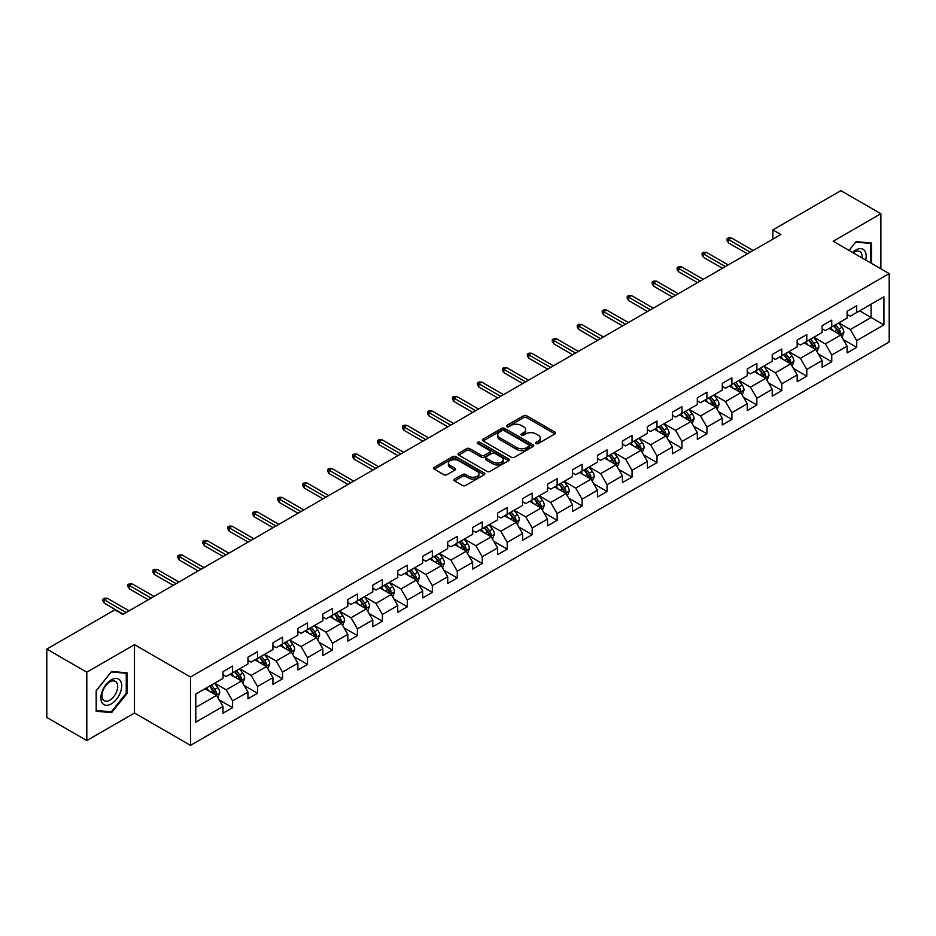 <?xml version="1.0" encoding="UTF-8"?>
<svg xmlns="http://www.w3.org/2000/svg" width="936" height="936" viewBox="0 0 936 936"><rect width="100%" height="100%" fill="white"/><g stroke="black" fill="none" stroke-linecap="round" stroke-linejoin="round"><path stroke-width="1.4" d="M536.059 443.547A1.556 0.901 0 0 0 538.259 443.547L554.943 433.906A2.223 1.287 0 0 0 555.598 433.005A2.223 1.287 0 0 0 554.943 432.093L526.675 415.771A2.223 1.287 0 0 0 523.528 415.771L506.844 425.4A1.556 0.901 0 0 0 506.388 426.044A1.556 0.901 0 0 0 506.844 426.676A1.556 0.901 0 0 0 509.044 426.676L511.196 425.424A7.114 4.107 0 0 1 521.258 425.424L523.61 426.793A7.114 4.107 0 0 1 525.693 429.694A7.114 4.107 0 0 1 523.61 432.596L521.446 433.836A1.556 0.901 0 0 0 520.989 434.468A1.556 0.901 0 0 0 521.446 435.111A1.556 0.901 0 0 0 523.645 435.111L525.81 433.859A7.114 4.107 0 0 1 535.86 433.859L538.223 435.217A7.114 4.107 0 0 1 540.294 438.118A7.114 4.107 0 0 1 538.223 441.02L536.059 442.272A1.556 0.901 0 0 0 535.603 442.904A1.556 0.901 0 0 0 536.059 443.547L536.059 442.272M454.568 479.068A2.223 1.287 0 0 0 453.925 479.981A2.223 1.287 0 0 0 454.568 480.882L462.501 485.468A2.223 1.287 0 0 0 465.648 485.468L484.181 474.763A2.223 1.287 0 0 0 484.836 473.85A2.223 1.287 0 0 0 484.181 472.949L455.902 456.628A2.223 1.287 0 0 0 452.767 456.628L434.234 467.321A2.223 1.287 0 0 0 433.579 468.234A2.223 1.287 0 0 0 434.234 469.135L443.816 474.669A2.223 1.287 0 0 0 446.952 474.669L454.884 470.094A2.223 1.287 0 0 0 455.539 469.182A2.223 1.287 0 0 0 454.884 468.281L450.134 465.531A5.944 3.428 0 0 1 448.391 463.109A5.944 3.428 0 0 1 452.065 459.939A5.944 3.428 0 0 1 458.535 460.688L477.149 471.428A5.944 3.428 0 0 1 478.893 473.85A5.944 3.428 0 0 1 475.231 477.021A5.944 3.428 0 0 1 468.749 476.284L465.648 474.493A2.223 1.287 0 0 0 462.501 474.493L454.568 479.068L454.568 480.882M134.492 644.658L86.802 672.188L46.8 649.093L46.8 717.456L86.802 740.563L134.492 713.021L190.511 745.36L190.511 676.997L134.492 644.658L134.492 713.021M880.881 268.796L880.881 213.736L833.192 241.266L889.2 273.604L190.511 676.997M880.881 213.736L840.867 190.64L772.855 229.905L772.855 239.148M46.8 649.093L114.812 609.827L122.815 614.437L780.858 234.526L772.855 229.905M511.36 457.259A2.223 1.287 0 0 0 514.496 457.259L533.029 446.554A2.223 1.287 0 0 0 533.684 445.653A2.223 1.287 0 0 0 533.029 444.74L504.761 428.419A2.223 1.287 0 0 0 501.614 428.419L483.081 439.124A2.223 1.287 0 0 0 482.426 440.025A2.223 1.287 0 0 0 483.081 440.938L511.36 457.259M478.284 443.875A1.556 0.901 0 0 1 479.864 444.097L508.576 460.676L490.078 471.358A2.223 1.287 0 0 1 486.931 471.358L458.652 455.036L458.652 453.223A2.223 1.287 0 0 0 458.008 454.135A2.223 1.287 0 0 0 458.652 455.036M458.652 453.223L466.584 448.648A2.223 1.287 0 0 1 469.732 448.648L481.198 455.259A2.223 1.287 0 0 0 484.345 455.259L489.598 452.228A2.223 1.287 0 0 0 490.253 451.316A2.223 1.287 0 0 0 489.598 450.415L477.664 443.524A1.556 0.901 0 0 1 477.208 442.88A1.556 0.901 0 0 1 478.167 442.061A1.556 0.901 0 0 1 479.864 442.248L508.611 458.851A2.223 1.287 0 0 1 509.254 459.751A2.223 1.287 0 0 1 508.611 460.664L508.611 458.851M190.511 745.36L889.2 341.979L889.2 273.604M219.235 699.952L232.596 707.663L232.596 700.924L247.958 692.055L247.958 698.794L257.564 693.248L257.564 686.509L272.926 677.641L272.926 684.38L282.52 678.846L282.52 672.095L297.882 663.226L297.882 669.965L307.488 664.431L307.488 657.68L322.85 648.812L322.85 655.563L332.455 650.017L332.455 643.266L347.818 634.397L347.818 641.148L357.423 635.602L357.423 628.852L372.785 619.983L372.785 626.734L382.379 621.188L382.379 614.437L397.741 605.569L397.741 612.319L407.347 606.774L407.347 600.034L422.709 591.154L422.709 597.905L432.315 592.359L432.315 585.62L447.677 576.751L447.677 583.491L457.283 577.945L457.283 571.206L472.645 562.337L472.645 569.076L482.239 563.53L482.239 556.791L497.601 547.923L497.601 554.662L507.207 549.116L507.207 542.377L522.569 533.508L522.569 540.247L532.174 534.713L532.174 527.962L547.537 519.094L547.537 525.833L557.142 520.299L557.142 513.548L572.504 504.68L572.504 511.43L582.098 505.885L582.098 499.134L597.46 490.265L597.46 497.016L607.066 491.47L607.066 484.719L622.428 475.851L622.428 482.602L632.034 477.056L632.034 470.305L647.396 461.436L647.396 468.187L656.99 462.641L656.99 455.902L672.364 447.022L672.364 453.773L681.958 448.227L681.958 441.488L697.32 432.619L697.32 439.358L706.926 433.813L706.926 427.073L722.288 418.205L722.288 424.944L731.893 419.398L731.893 412.659L747.256 403.79L747.256 410.53L756.85 404.984L756.85 398.245L772.223 389.376L772.223 396.115L781.817 390.569L781.817 383.83L797.179 374.962L797.179 381.701L806.785 376.167L806.785 369.416L822.147 360.547L822.147 367.298L831.753 361.752L831.753 355.001L847.115 346.133L847.115 352.884L856.709 347.338L856.709 340.587L883.923 324.886L883.923 296.794L871.112 304.188L871.112 317.491L883.923 324.886M232.596 707.663L222.99 713.209L222.99 706.469L195.788 722.171L195.788 694.079L222.99 678.378L222.99 671.638L232.596 666.093L232.596 672.832L247.958 663.963L247.958 657.224L257.564 651.678L257.564 658.417L272.926 649.549L272.926 642.81L282.52 637.264L282.52 644.003L297.882 635.135L297.882 628.395L307.488 622.85L307.488 629.6L322.85 620.72L322.85 613.981L332.455 608.435L332.455 615.186L347.818 606.317L347.818 599.567L357.423 594.021L357.423 600.772L372.785 591.903L372.785 585.152L382.379 579.606L382.379 586.357L397.741 577.489L397.741 570.738L407.347 565.192L407.347 571.943L422.709 563.074L422.709 556.323L432.315 550.789L432.315 557.528L447.677 548.66L447.677 541.909L457.283 536.375L457.283 543.114L472.645 534.245L472.645 527.506L482.239 521.96L482.239 528.7L497.601 519.831L497.601 513.092L507.207 507.546L507.207 514.285L522.569 505.417L522.569 498.677L532.174 493.132L532.174 499.871L547.537 491.002L547.537 484.263L557.142 478.717L557.142 485.456L572.504 476.588L572.504 469.849L582.098 464.303L582.098 471.054L597.46 462.173L597.46 455.434L607.066 449.888L607.066 456.639L622.428 447.771L622.428 441.02L632.034 435.474L632.034 442.225L647.396 433.356L647.396 426.605L656.99 421.06L656.99 427.81L672.364 418.942L672.364 412.191L681.958 406.645L681.958 413.396L697.32 404.527L697.32 397.777L706.926 392.242L706.926 398.982L722.288 390.113L722.288 383.362L731.893 377.828L731.893 384.567L747.256 375.699L747.256 368.959L756.85 363.414L756.85 370.153L772.223 361.284L772.223 354.545L781.817 348.999L781.817 355.738L797.179 346.87L797.179 340.131L806.785 334.585L806.785 341.324L822.147 332.455L822.147 325.716L831.753 320.17L831.753 326.921L847.115 318.041L847.115 311.302L856.709 305.756L856.709 312.507L883.923 296.794M230.034 674.318L241.558 680.963L226.196 689.832L214.672 683.186M222.99 674.68L226.196 676.529L232.596 672.832M226.196 689.832L232.596 700.924M241.558 680.963L247.958 692.055M255.001 659.903L266.526 666.549L251.164 675.418L239.639 668.772M247.958 660.266L251.164 662.115L257.564 658.417M251.164 675.418L257.564 686.509M266.526 666.549L272.926 677.641M279.969 645.489L291.482 652.135L276.12 661.003L264.596 654.358M272.926 645.852L276.12 647.7L282.52 644.003M276.12 661.003L282.52 672.095M291.482 652.135L297.882 663.226M304.925 631.075L316.45 637.72L301.088 646.6L289.563 639.943M297.882 631.437L301.088 633.286L307.488 629.6M301.088 646.6L307.488 657.68M316.45 637.72L322.85 648.812M329.893 616.66L341.418 623.317L326.056 632.186L314.531 625.529M322.85 617.035L326.056 618.871L332.455 615.186M326.056 632.186L332.455 643.266M341.418 623.317L347.818 634.397M354.861 602.246L366.385 608.903L351.023 617.772L339.499 611.114M347.818 602.62L351.023 604.469L357.423 600.772M351.023 617.772L357.423 628.852M366.385 608.903L372.785 619.983M379.829 587.831L391.342 594.489L375.98 603.357L364.455 596.7M372.785 588.206L375.98 590.054L382.379 586.357M375.98 603.357L382.379 614.437M391.342 594.489L397.741 605.569M404.785 573.417L416.309 580.074L400.947 588.943L389.423 582.286M397.741 573.791L400.947 575.64L407.347 571.943M400.947 588.943L407.347 600.034M416.309 580.074L422.709 591.154M429.753 559.003L441.277 565.66L425.915 574.529L414.391 567.871M422.709 559.377L425.915 561.226L432.315 557.528M425.915 574.529L432.315 585.62M441.277 565.66L447.677 576.751M454.72 544.588L466.245 551.245L450.871 560.114L439.358 553.468M447.677 544.963L450.871 546.811L457.283 543.114M450.871 560.114L457.283 571.206M466.245 551.245L472.645 562.337M479.677 530.185L491.201 536.831L475.839 545.7L464.315 539.054M472.645 530.548L475.839 532.397L482.239 528.7M475.839 545.7L482.239 556.791M491.201 536.831L497.601 547.923M504.644 515.771L516.169 522.417L500.807 531.285L489.282 524.64M497.601 516.134L500.807 517.982L507.207 514.285M500.807 531.285L507.207 542.377M516.169 522.417L522.569 533.508M529.612 501.357L541.137 508.002L525.775 516.871L514.25 510.225M522.569 501.719L525.775 503.568L532.174 499.871M525.775 516.871L532.174 527.962M541.137 508.002L547.537 519.094M554.58 486.942L566.093 493.588L550.731 502.468L539.218 495.811M547.537 487.305L550.731 489.154L557.142 485.456M550.731 502.468L557.142 513.548M566.093 493.588L572.504 504.68M579.536 472.528L591.061 479.185L575.698 488.054L564.174 481.396M572.504 472.902L575.698 474.739L582.098 471.054M575.698 488.054L582.098 499.134M591.061 479.185L597.46 490.265M604.504 458.113L616.028 464.771L600.666 473.639L589.142 466.982M597.46 458.488L600.666 460.336L607.066 456.639M600.666 473.639L607.066 484.719M616.028 464.771L622.428 475.851M629.472 443.699L640.996 450.356L625.634 459.225L614.11 452.568M622.428 444.073L625.634 445.922L632.034 442.225M625.634 459.225L632.034 470.305M640.996 450.356L647.396 461.436M654.439 429.285L665.952 435.942L650.59 444.811L639.077 438.153M647.396 429.659L650.59 431.508L656.99 427.81M650.59 444.811L656.99 455.902M665.952 435.942L672.364 447.022M679.396 414.87L690.92 421.528L675.558 430.396L664.033 423.739M672.364 415.245L675.558 417.093L681.958 413.396M675.558 430.396L681.958 441.488M690.92 421.528L697.32 432.619M704.363 400.456L715.888 407.113L700.526 415.982L689.001 409.336M697.32 400.83L700.526 402.679L706.926 398.982M700.526 415.982L706.926 427.073M715.888 407.113L722.288 418.205M729.331 386.053L740.856 392.699L725.494 401.567L713.969 394.922M722.288 386.416L725.494 388.264L731.893 384.567M725.494 401.567L731.893 412.659M740.856 392.699L747.256 403.79M754.299 371.639L765.812 378.284L750.45 387.153L738.937 380.507M747.256 372.001L750.45 373.85L756.85 370.153M750.45 387.153L756.85 398.245M765.812 378.284L772.223 389.376M779.255 357.224L790.78 363.87L775.417 372.739L763.893 366.093M772.223 357.587L775.417 359.436L781.817 355.738M775.417 372.739L781.817 383.83M790.78 363.87L797.179 374.962M804.223 342.81L815.747 349.456L800.385 358.324L788.861 351.679M797.179 343.173L800.385 345.021L806.785 341.324M800.385 358.324L806.785 369.416M815.747 349.456L822.147 360.547M829.191 328.396L840.715 335.041L825.353 343.921L813.829 337.264M822.147 328.758L825.353 330.607L831.753 326.921M825.353 343.921L831.753 355.001M840.715 335.041L847.115 346.133M859.599 310.846L871.112 317.491L850.309 329.507L838.785 322.85M847.115 314.356L850.309 316.204L856.709 312.507M850.309 329.507L856.709 340.587M86.802 672.188L86.802 740.563M195.788 707.394L216.59 695.378L205.066 688.72M216.59 695.378L222.99 706.469M843.348 339.616L856.709 347.338M818.392 354.03L831.753 361.752M793.424 368.445L806.785 376.167M768.456 382.859L781.817 390.569M743.488 397.274L756.85 404.984M718.532 411.688L731.893 419.398M693.564 426.102L706.926 433.813M668.596 440.517L681.958 448.227M643.629 454.931L656.99 462.641M618.673 469.345L632.034 477.056M593.705 483.748L607.066 491.47M568.737 498.163L582.098 505.885M543.769 512.577L557.142 520.299M518.813 526.991L532.174 534.713M493.845 541.406L507.207 549.116M468.877 555.82L482.239 563.53M443.921 570.235L457.283 577.945M418.954 584.649L432.315 592.359M393.986 599.063L407.347 606.774M369.018 613.478L382.379 621.188M344.062 627.88L357.423 635.602M319.094 642.295L332.455 650.017M294.126 656.709L307.488 664.431M269.159 671.124L282.52 678.846M244.202 685.538L257.564 693.248M871.521 263.39L871.521 243.032L856.077 241.652L849.034 250.415M96.174 711.266L111.618 712.647L127.05 693.436L127.05 672.844L111.618 671.463L96.174 690.674L96.174 711.266M126.255 692.968L127.05 693.436M109.98 711.699L111.618 712.647M536.679 443.758L538.223 442.868A7.114 4.107 0 0 0 540.294 439.967L540.294 438.118M525.693 429.694L525.693 431.543A7.114 4.107 0 0 1 523.61 434.444L522.066 435.322M554.943 432.093L554.943 433.906L526.675 417.62A2.223 1.287 0 0 0 523.528 417.62L507.464 426.898M533.005 446.577L504.761 430.267A2.223 1.287 0 0 0 501.614 430.267L483.116 440.95M529.109 446.285A1.556 0.901 0 0 0 529.565 445.653A1.556 0.901 0 0 0 529.109 445.021L504.293 430.689A1.556 0.901 0 0 0 502.094 430.689L499.812 431.999A7.114 4.107 0 0 0 497.73 434.901A7.114 4.107 0 0 0 499.812 437.802L516.777 447.595A7.114 4.107 0 0 0 526.828 447.595L529.109 446.285L529.109 448.133A1.556 0.901 0 0 0 529.565 447.502L529.565 445.653M497.73 434.901L497.73 436.749A7.114 4.107 0 0 0 499.812 439.651L499.812 437.802M529.109 448.133L526.828 449.444A7.114 4.107 0 0 1 516.777 449.444L499.812 439.651M458.687 455.06L466.584 450.497L466.584 448.648M490.253 451.316L490.253 453.164A2.223 1.287 0 0 1 489.598 454.077L484.345 457.107A2.223 1.287 0 0 1 481.198 457.107L469.732 450.497A2.223 1.287 0 0 0 466.584 450.497M493.096 462.138A5.944 3.428 0 0 0 499.567 462.875A5.944 3.428 0 0 0 503.24 459.705A5.944 3.428 0 0 0 501.497 457.283L494.945 453.492A2.223 1.287 0 0 0 491.798 453.492L486.533 456.534A2.223 1.287 0 0 0 485.889 457.435A2.223 1.287 0 0 0 486.533 458.347L493.096 462.138L493.096 463.987A5.944 3.428 0 0 0 499.567 464.724A5.944 3.428 0 0 0 503.24 461.553L503.24 459.705M485.889 457.435L485.889 459.284A2.223 1.287 0 0 0 486.533 460.196L486.533 458.347M493.096 463.987L486.533 460.196M478.893 473.85L478.893 475.699A5.944 3.428 0 0 1 475.231 478.869A5.944 3.428 0 0 1 468.749 478.132L465.648 476.342A2.223 1.287 0 0 0 462.501 476.342L454.603 480.905M448.391 463.109L448.391 464.958A5.944 3.428 0 0 0 450.134 467.38L450.134 465.531M454.861 470.106L450.134 467.38M484.158 474.774L455.902 458.476A2.223 1.287 0 0 0 452.767 458.476L434.257 469.158M841.979 337.241L843.874 332.444A6.002 3.463 -120 0 0 841.967 327.331L838.656 322.92M832.9 330.537L830.665 327.541M839.779 334.515L840.645 332.701A6.002 3.463 -120 0 0 838.925 329.086L835.626 324.675M834.116 325.552L837.778 330.443A3.054 1.767 60 0 1 838.34 331.367L840.645 332.701M833.695 325.786L837.006 330.197A6.002 3.463 60 0 1 838.726 333.801M750.298 252.17L728.5 239.581L728.5 242.915L727.061 240.599L727.061 238.75L728.5 239.581L731.379 237.919L753.176 250.509M728.5 242.915L747.408 253.831M727.061 238.75L728.653 237.826L731.379 237.919M869.719 242.869L870.714 243.442L870.714 262.934M849.057 250.427L855.75 242.108L870.714 243.442M865.66 260.009A14.707 8.494 120 0 0 863.109 249.315A14.707 8.494 120 0 0 852.567 252.463M862.091 257.962A11.138 6.435 120 0 0 859.868 251.573A11.138 6.435 120 0 0 853.211 252.825M111.29 703.884A14.707 8.494 120 0 0 121.692 685.866A14.707 8.494 120 0 0 111.29 679.852A14.707 8.494 120 0 0 100.889 697.87A14.707 8.494 120 0 0 111.29 703.884M109.828 700.116A11.138 6.435 120 0 0 117.105 690.3A11.138 6.435 120 0 0 115.397 681.385A11.138 6.435 120 0 0 109.828 681.934A11.138 6.435 120 0 0 102.562 691.751A11.138 6.435 120 0 0 104.27 700.666A11.138 6.435 120 0 0 109.828 700.116M96.326 690.534L111.29 671.919L126.255 673.253L126.255 693.202L111.29 711.816L96.326 710.482L96.303 690.511M125.26 672.68L126.255 673.253M817.011 351.655L818.918 346.858A6.002 3.463 -120 0 0 816.999 341.745L813.7 337.334M807.943 344.951L805.697 341.956M814.823 348.929L815.677 347.116A6.002 3.463 -120 0 0 813.957 343.5L810.658 339.089M809.149 339.967L812.822 344.857A3.054 1.767 60 0 1 813.372 345.782L815.677 347.116M808.739 340.201L812.038 344.612A6.002 3.463 60 0 1 813.758 348.215M792.043 366.058L793.95 361.273A6.002 3.463 -120 0 0 792.032 356.16L788.732 351.749M782.976 359.365L780.729 356.37M789.855 363.332L790.709 361.518A6.002 3.463 -120 0 0 788.99 357.915L785.69 353.504M784.192 354.37L787.855 359.26A3.054 1.767 60 0 1 788.404 360.196L790.709 361.518M783.771 354.615L787.071 359.026A6.002 3.463 60 0 1 788.791 362.63M725.33 266.584L703.533 253.995L703.533 257.33L702.094 255.013L702.094 253.165L703.533 253.995L706.411 252.334L728.208 264.923M703.533 257.33L722.452 268.246M702.094 253.165L703.697 252.24L706.411 252.334M700.362 280.999L678.565 268.41L678.565 271.744L677.126 269.428L677.126 267.579L678.565 268.41L681.443 266.748L703.24 279.337M678.565 271.744L697.484 282.66M677.126 267.579L678.729 266.655L681.443 266.748M767.075 380.472L768.982 375.675A6.002 3.463 -120 0 0 767.075 370.574L763.764 366.163M758.008 373.78L755.761 370.785M764.887 377.746L765.742 375.933A6.002 3.463 -120 0 0 764.033 372.329L760.722 367.918M759.225 368.784L762.887 373.675A3.054 1.767 60 0 1 763.448 374.611L765.742 375.933M758.803 369.03L762.115 373.441A6.002 3.463 60 0 1 763.823 377.044M742.119 394.887L744.015 390.09A6.002 3.463 -120 0 0 742.108 384.988L738.808 380.578M733.04 388.194L730.805 385.199M739.92 392.161L740.785 390.347A6.002 3.463 -120 0 0 739.066 386.743L735.766 382.333M734.257 383.198L737.919 388.089A3.054 1.767 60 0 1 738.481 389.025L740.785 390.347M733.847 383.444L737.147 387.855A6.002 3.463 60 0 1 738.867 391.459M717.152 409.301L719.059 404.504A6.002 3.463 -120 0 0 717.14 399.403L713.84 394.992M708.084 402.609L705.838 399.613M714.964 406.575L715.818 404.761A6.002 3.463 -120 0 0 714.098 401.158L710.798 396.747M709.301 397.613L712.963 402.503A3.054 1.767 60 0 1 713.513 403.439L715.818 404.761M708.88 397.858L712.179 402.269A6.002 3.463 60 0 1 713.899 405.873M675.394 295.413L653.609 282.824L653.609 286.147L652.158 283.842L652.158 281.993L653.609 282.824L656.487 281.163L678.284 293.752M653.609 286.147L672.516 297.075M652.158 281.993L653.761 281.069L656.487 281.163M650.438 309.828L628.641 297.238L628.641 300.561L627.202 298.256L627.202 296.408L628.641 297.238L631.519 295.577L653.316 308.155M628.641 300.561L647.548 311.489M627.202 296.408L628.793 295.483L631.519 295.577M625.47 324.242L603.673 311.653L603.673 314.976L602.234 312.671L602.234 310.822L603.673 311.653L606.551 309.991L628.348 322.569M603.673 314.976L622.592 325.904M602.234 310.822L603.837 309.898L606.551 309.991M692.184 423.715L694.091 418.918A6.002 3.463 -120 0 0 692.172 413.817L688.873 409.406M683.116 417.023L680.87 414.028M689.996 420.989L690.85 419.176A6.002 3.463 -120 0 0 689.13 415.572L685.831 411.161M684.333 412.027L687.995 416.918A3.054 1.767 60 0 1 688.545 417.842L690.85 419.176M683.912 412.273L687.211 416.684A6.002 3.463 60 0 1 688.931 420.287M600.502 338.645L578.705 326.067L578.705 329.39L577.266 327.085L577.266 325.237L578.705 326.067L581.595 324.406L603.381 336.983M578.705 329.39L597.624 340.318M577.266 325.237L578.869 324.312L581.595 324.406M667.228 438.13L669.123 433.333A6.002 3.463 -120 0 0 667.216 428.232L663.905 423.821M658.148 431.438L655.902 428.442M665.028 435.404L665.882 433.59A6.002 3.463 -120 0 0 664.174 429.987L660.863 425.576M659.365 426.442L663.027 431.332A3.054 1.767 60 0 1 663.589 432.256L665.882 433.59M658.944 426.687L662.255 431.086A6.002 3.463 60 0 1 663.963 434.702M575.535 353.059L553.749 340.482L553.749 343.805L552.298 341.5L552.298 339.651L553.749 340.482L556.627 338.82L578.425 351.398M553.749 343.805L572.656 354.721M552.298 339.651L553.901 338.727L556.627 338.82M642.26 452.544L644.155 447.747A6.002 3.463 -120 0 0 642.248 442.646L638.949 438.235M633.181 445.84L630.946 442.845M640.06 449.818L640.926 448.005A6.002 3.463 -120 0 0 639.206 444.401L635.907 439.99M634.397 440.856L638.059 445.747A3.054 1.767 60 0 1 638.621 446.671L640.926 448.005M633.988 441.09L637.287 445.501A6.002 3.463 60 0 1 639.007 449.116M550.579 367.474L528.781 354.896L528.781 358.219L527.342 355.914L527.342 354.065L528.781 354.896L531.66 353.235L553.457 365.812M528.781 358.219L547.7 369.135M527.342 354.065L528.945 353.141L531.66 353.235M617.292 466.959L619.199 462.162A6.002 3.463 -120 0 0 617.28 457.049L613.981 452.65M608.225 460.255L605.978 457.259M615.104 464.233L615.958 462.419A6.002 3.463 -120 0 0 614.238 458.804L610.939 454.405M609.441 455.27L613.103 460.161A3.054 1.767 60 0 1 613.653 461.085L615.958 462.419M609.02 455.504L612.319 459.915A6.002 3.463 60 0 1 614.039 463.531M525.611 381.888L503.814 369.31L503.814 372.633L502.375 370.317L502.375 368.48L503.814 369.31L506.692 367.637L528.489 380.227M503.814 372.633L522.733 383.549M502.375 368.48L503.977 367.555L506.692 367.637M592.324 481.373L594.231 476.576A6.002 3.463 -120 0 0 592.312 471.463L589.013 467.052M583.257 474.669L581.01 471.674M590.136 478.647L590.99 476.833A6.002 3.463 -120 0 0 589.282 473.218L585.971 468.819M584.473 469.685L588.136 474.575A3.054 1.767 60 0 1 588.685 475.5L590.99 476.833M584.052 469.919L587.352 474.33A6.002 3.463 60 0 1 589.072 477.933M500.643 396.302L478.846 383.725L478.846 387.048L477.407 384.731L477.407 382.882L478.846 383.725L481.736 382.052L503.521 394.641M478.846 387.048L497.765 397.964M477.407 382.882L479.01 381.958L481.736 382.052M567.368 495.787L569.264 490.99A6.002 3.463 -120 0 0 567.356 485.878L564.045 481.467M558.289 489.083L556.043 486.088M565.168 493.061L566.034 491.248A6.002 3.463 -120 0 0 564.314 487.633L561.003 483.222M559.506 484.099L563.168 488.99A3.054 1.767 60 0 1 563.729 489.914L566.034 491.248M559.085 484.333L562.396 488.744A6.002 3.463 60 0 1 564.104 492.348M475.687 410.717L453.89 398.128L453.89 401.462L452.451 399.145L452.451 397.297L453.89 398.128L456.768 396.466L478.565 409.055M453.89 401.462L472.797 412.378M452.451 397.297L454.042 396.373L456.768 396.466M542.4 510.19L544.307 505.405A6.002 3.463 -120 0 0 542.389 500.292L539.089 495.881M533.333 503.498L531.086 500.503M540.201 507.476L541.066 505.651A6.002 3.463 -120 0 0 539.347 502.047L536.047 497.636M534.538 498.502L538.212 503.404A3.054 1.767 60 0 1 538.762 504.328L541.066 505.651M534.128 498.748L537.428 503.159A6.002 3.463 60 0 1 539.148 506.762M450.719 425.131L428.922 412.542L428.922 415.876L427.483 413.56L427.483 411.711L428.922 412.542L431.8 410.881L453.597 423.47M428.922 415.876L447.841 426.793M427.483 411.711L429.086 410.787L431.8 410.881M517.433 524.605L519.34 519.819A6.002 3.463 -120 0 0 517.421 514.706L514.121 510.295M508.365 517.912L506.119 514.917M515.245 521.879L516.099 520.065A6.002 3.463 -120 0 0 514.379 516.461L511.079 512.05M509.582 512.916L513.244 517.807A3.054 1.767 60 0 1 513.794 518.743L516.099 520.065M509.161 513.162L512.46 517.573A6.002 3.463 60 0 1 514.18 521.176M425.751 439.546L403.954 426.956L403.954 430.291L402.515 427.974L402.515 426.126L403.954 426.956L406.832 425.295L428.63 437.884M403.954 430.291L422.873 441.207M402.515 426.126L404.118 425.201L406.832 425.295M492.465 539.019L494.372 534.222A6.002 3.463 -120 0 0 492.453 529.121L489.154 524.71M483.397 532.327L481.151 529.331M490.277 536.293L491.131 534.479A6.002 3.463 -120 0 0 489.423 530.876L486.112 526.465M484.614 527.331L488.276 532.221A3.054 1.767 60 0 1 488.826 533.157L491.131 534.479M484.193 527.576L487.492 531.987A6.002 3.463 60 0 1 489.212 535.591M400.784 453.96L378.986 441.371L378.986 444.694L377.547 442.389L377.547 440.54L378.986 441.371L381.876 439.709L403.673 452.299M378.986 444.694L397.905 455.621M377.547 440.54L379.15 439.616L381.876 439.709M467.509 553.433L469.404 548.636A6.002 3.463 -120 0 0 467.497 543.535L464.186 539.124M458.429 546.741L456.195 543.746M465.309 550.707L466.175 548.894A6.002 3.463 -120 0 0 464.455 545.29L461.155 540.879M459.646 541.745L463.308 546.636A3.054 1.767 60 0 1 463.87 547.572L466.175 548.894M459.225 541.991L462.536 546.402A6.002 3.463 60 0 1 464.244 550.005M375.827 468.374L354.03 455.785L354.03 459.108L352.591 456.803L352.591 454.954L354.03 455.785L356.909 454.124L378.706 466.701M354.03 459.108L372.938 470.036M352.591 454.954L354.182 454.03L356.909 454.124M442.541 567.848L444.448 563.051A6.002 3.463 -120 0 0 442.529 557.95L439.23 553.539M433.473 561.155L431.227 558.16M440.341 565.122L441.207 563.308A6.002 3.463 -120 0 0 439.487 559.705L436.188 555.294M434.678 556.159L438.352 561.05A3.054 1.767 60 0 1 438.902 561.974L441.207 563.308M434.269 556.405L437.568 560.816A6.002 3.463 60 0 1 439.288 564.42M350.86 482.777L329.062 470.2L329.062 473.522L327.623 471.217L327.623 469.369L329.062 470.2L331.941 468.538L353.738 481.116M329.062 473.522L347.981 484.45M327.623 469.369L329.226 468.445L331.941 468.538M417.573 582.262L419.48 577.465A6.002 3.463 -120 0 0 417.561 572.364L414.262 567.953M408.505 575.57L406.259 572.575M415.385 579.536L416.239 577.723A6.002 3.463 -120 0 0 414.519 574.119L411.22 569.708M409.722 570.574L413.384 575.465A3.054 1.767 60 0 1 413.934 576.389L416.239 577.723M409.301 570.82L412.6 575.219A6.002 3.463 60 0 1 414.32 578.834M325.892 497.191L304.095 484.614L304.095 487.937L302.656 485.632L302.656 483.783L304.095 484.614L306.973 482.953L328.77 495.53M304.095 487.937L323.014 498.865M302.656 483.783L304.258 482.859L306.973 482.953M392.605 596.677L394.512 591.88A6.002 3.463 -120 0 0 392.605 586.778L389.294 582.367M383.538 589.984L381.291 586.989M390.417 593.95L391.271 592.137A6.002 3.463 -120 0 0 389.563 588.533L386.252 584.122M384.755 584.988L388.417 589.879A3.054 1.767 60 0 1 388.978 590.803L391.271 592.137M384.333 585.222L387.644 589.633A6.002 3.463 60 0 1 389.353 593.248M300.924 511.606L279.127 499.028L279.127 502.351L277.688 500.046L277.688 498.198L279.127 499.028L282.017 497.367L303.814 509.945M279.127 502.351L298.046 513.267M277.688 498.198L279.291 497.273L282.017 497.367M367.649 611.091L369.545 606.294A6.002 3.463 -120 0 0 367.637 601.181L364.326 596.782M358.57 604.387L356.335 601.392M365.45 608.365L366.315 606.551A6.002 3.463 -120 0 0 364.595 602.936L361.296 598.537M359.787 599.403L363.449 604.293A3.054 1.767 60 0 1 364.01 605.218L366.315 606.551M359.365 599.637L362.677 604.048A6.002 3.463 60 0 1 364.385 607.663M275.968 526.02L254.171 513.443L254.171 516.766L252.732 514.449L252.732 512.612L254.171 513.443L257.049 511.77L278.846 524.359M254.171 516.766L273.078 527.682M252.732 512.612L254.323 511.688L257.049 511.77M342.681 625.505L344.588 620.708A6.002 3.463 -120 0 0 342.67 615.595L339.37 611.185M333.614 618.801L331.367 615.806M340.493 622.779L341.347 620.966A6.002 3.463 -120 0 0 339.628 617.35L336.328 612.951M334.819 613.817L338.493 618.708A3.054 1.767 60 0 1 339.043 619.632L341.347 620.966M334.409 614.051L337.709 618.462A6.002 3.463 60 0 1 339.429 622.066M251 540.435L229.203 527.857L229.203 531.18L227.764 528.863L227.764 527.015L229.203 527.857L232.081 526.184L253.878 538.773M229.203 531.18L248.122 542.096M227.764 527.015L229.367 526.09L232.081 526.184M317.714 639.92L319.621 635.123A6.002 3.463 -120 0 0 317.702 630.01L314.402 625.599M308.646 633.216L306.4 630.22M315.526 637.194L316.38 635.38A6.002 3.463 -120 0 0 314.66 631.765L311.36 627.354M309.863 628.231L313.525 633.122A3.054 1.767 60 0 1 314.075 634.046L316.38 635.38M309.442 628.465L312.741 632.876A6.002 3.463 60 0 1 314.461 636.48M226.032 554.849L204.235 542.26L204.235 545.594L202.796 543.278L202.796 541.429L204.235 542.26L207.113 540.598L228.91 553.188M204.235 545.594L223.154 556.51M202.796 541.429L204.399 540.505L207.113 540.598M292.746 654.334L294.653 649.537A6.002 3.463 -120 0 0 292.746 644.424L289.435 640.013M283.678 647.63L281.432 644.635M290.558 651.608L291.412 649.783A6.002 3.463 -120 0 0 289.704 646.179L286.393 641.768M284.895 642.634L288.557 647.537A3.054 1.767 60 0 1 289.119 648.461L291.412 649.783M284.474 642.88L287.785 647.291A6.002 3.463 60 0 1 289.493 650.894M201.064 569.264L179.267 556.674L179.267 560.009L177.828 557.692L177.828 555.844L179.267 556.674L182.157 555.013L203.954 567.602M179.267 560.009L198.186 570.925M177.828 555.844L179.431 554.919L182.157 555.013M267.79 668.737L269.685 663.952A6.002 3.463 -120 0 0 267.778 658.839L264.478 654.428M258.71 662.044L256.476 659.049M265.59 666.011L266.456 664.197A6.002 3.463 -120 0 0 264.736 660.594L261.436 656.183M259.927 657.049L263.589 661.939A3.054 1.767 60 0 1 264.151 662.875L266.456 664.197M259.506 657.294L262.817 661.705A6.002 3.463 60 0 1 264.537 665.309M176.108 583.678L154.311 571.089L154.311 574.423L152.872 572.107L152.872 570.258L154.311 571.089L157.189 569.427L178.987 582.016M154.311 574.423L173.219 585.339M152.872 570.258L154.463 569.334L157.189 569.427M242.822 683.151L244.729 678.354A6.002 3.463 -120 0 0 242.81 673.253L239.511 668.842M233.754 676.459L231.508 673.464M240.634 680.425L241.488 678.612A6.002 3.463 -120 0 0 239.768 675.008L236.469 670.597M234.959 671.463L238.633 676.354A3.054 1.767 60 0 1 239.183 677.29L241.488 678.612M234.55 671.709L237.849 676.12A6.002 3.463 60 0 1 239.569 679.723M151.141 598.092L129.343 585.503L129.343 588.826L127.904 586.521L127.904 584.672L129.343 585.503L132.222 583.842L154.019 596.431M129.343 588.826L148.262 599.754M127.904 584.672L129.507 583.748L132.222 583.842M217.854 697.566L219.761 692.769A6.002 3.463 -120 0 0 217.842 687.667L214.543 683.257M208.786 690.873L206.54 687.878M215.666 694.84L216.52 693.026A6.002 3.463 -120 0 0 214.8 689.423L211.501 685.012M210.003 685.877L213.665 690.768A3.054 1.767 60 0 1 214.215 691.704L216.52 693.026M209.582 686.123L212.881 690.534A6.002 3.463 60 0 1 214.601 694.138M126.173 612.507L104.376 599.918L104.376 603.24L102.937 600.935L102.937 599.087L104.376 599.918L107.254 598.256L129.051 610.834M104.376 603.24L123.295 614.168M102.937 599.087L104.539 598.162L107.254 598.256M538.223 442.868L538.223 441.02M521.446 435.111L521.446 433.836M523.61 434.444L523.61 432.596M506.844 426.676L506.844 425.4M523.528 417.62L523.528 415.771M526.675 417.62L526.675 415.771M483.081 440.938L483.081 439.124M501.614 430.267L501.614 428.419M504.761 430.267L504.761 428.419M533.029 446.554L533.029 444.74M516.777 449.444L516.777 447.595M526.828 449.444L526.828 447.595M469.732 450.497L469.732 448.648M481.198 457.107L481.198 455.259M484.345 457.107L484.345 455.259M489.598 454.077L489.598 452.228M479.864 444.097L479.864 442.248M462.501 476.342L462.501 474.493M465.648 476.342L465.648 474.493M468.749 478.132L468.749 476.284M454.884 470.094L454.884 468.281M434.234 469.135L434.234 467.321M452.767 458.476L452.767 456.628M455.902 458.476L455.902 456.628M484.181 474.763L484.181 472.949M840.118 334.702L843.839 332.561M838.925 329.086L841.967 327.331M834.655 331.555L837.006 330.197M815.151 349.116L818.871 346.975M813.957 343.5L816.999 341.745M809.698 345.969L812.038 344.612M790.195 363.531L793.915 361.378M788.99 357.915L792.032 356.16M784.731 360.383L787.071 359.026M765.227 377.945L768.947 375.792M764.033 372.329L767.075 370.574M759.763 374.798L762.115 373.441M740.259 392.36L743.98 390.207M739.066 386.743L742.108 384.988M734.795 389.2L737.147 387.855M715.291 406.774L719.012 404.621M714.098 401.158L717.14 399.403M709.839 403.615L712.179 402.269M690.335 421.188L694.056 419.035M689.13 415.572L692.172 413.817M684.871 418.029L687.211 416.684M665.367 435.603L669.088 433.45M664.174 429.987L667.216 428.232M659.903 432.444L662.255 431.086M640.399 450.017L644.12 447.864M639.206 444.401L642.248 442.646M634.936 446.858L637.287 445.501M615.432 464.42L619.152 462.279M614.238 458.804L617.28 457.049M609.98 461.272L612.319 459.915M590.476 478.834L594.196 476.693M589.282 473.218L592.312 471.463M585.012 475.687L587.352 474.33M565.508 493.249L569.228 491.107M564.314 487.633L567.356 485.878M560.044 490.101L562.396 488.744M540.54 507.663L544.261 505.522M539.347 502.047L542.389 500.292M535.076 504.516L537.428 503.159M515.572 522.077L519.293 519.925M514.379 516.461L517.421 514.706M510.12 518.93L512.46 517.573M490.616 536.492L494.337 534.339M489.423 530.876L492.453 529.121M485.152 533.333L487.492 531.987M465.648 550.906L469.369 548.753M464.455 545.29L467.497 543.535M460.184 547.747L462.536 546.402M440.68 565.321L444.401 563.168M439.487 559.705L442.529 557.95M435.228 562.162L437.568 560.816M415.713 579.735L419.433 577.582M414.519 574.119L417.561 572.364M410.26 576.576L412.6 575.219M390.757 594.149L394.477 591.997M389.563 588.533L392.605 586.778M385.293 590.99L387.644 589.633M365.789 608.552L369.509 606.411M364.595 602.936L367.637 601.181M360.325 605.405L362.677 604.048M340.821 622.966L344.542 620.825M339.628 617.35L342.67 615.595M335.369 619.819L337.709 618.462M315.865 637.381L319.585 635.24M314.66 631.765L317.702 630.01M310.401 634.234L312.741 632.876M290.897 651.795L294.618 649.654M289.704 646.179L292.746 644.424M285.433 648.648L287.785 647.291M265.929 666.21L269.65 664.057M264.736 660.594L267.778 658.839M260.465 663.062L262.817 661.705M240.961 680.624L244.682 678.471M239.768 675.008L242.81 673.253M235.509 677.465L237.849 676.12M216.005 695.038L219.726 692.886M214.8 689.423L217.842 687.667M210.541 691.88L212.881 690.534"/></g></svg>
